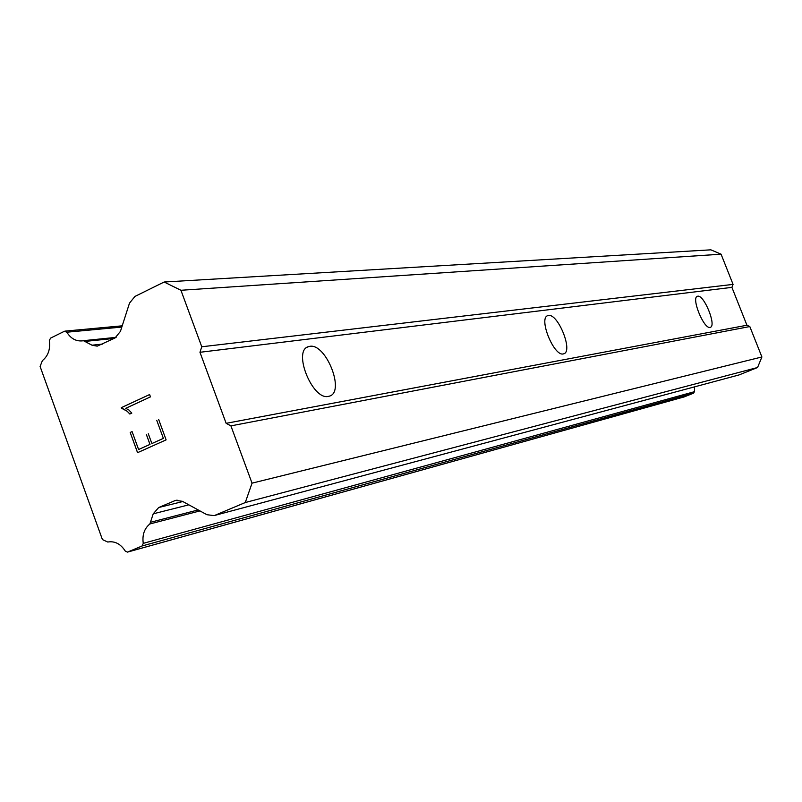 <?xml version="1.0" encoding="UTF-8"?>
<svg xmlns="http://www.w3.org/2000/svg" width="802" height="802" viewBox="0 0 802 802"><rect width="100%" height="100%" fill="white"/><g stroke="black" fill="none" stroke-linecap="round" stroke-linejoin="round"><path stroke-width="1.2" d="M309.783 346.334C325.923 343.035 345.341 391.867 329.532 396.108L328.509 396.368C312.539 400.739 292.319 350.514 308.459 346.644L309.783 346.334M548.458 315.497C558.032 313.311 573.32 351.406 563.816 353.792L563.335 353.913C553.901 356.73 538.152 317.803 547.836 315.637L548.458 315.497M697.75 296.199C704.056 294.605 716.707 325.843 710.341 327.316L710.071 327.386C703.875 329.391 690.943 297.602 697.409 296.279L697.75 296.199M164.139 282.013L710.873 249.833L721.068 254.184L733.068 284.389L731.905 287.367L746.943 325.241L749.81 326.544L761.9 356.97L757.569 367.506L739.043 374.935L214.034 515.616L206.896 514.704L182.415 501.31L175.598 500.368L158.696 507.526L153.222 513.831L149.874 523.967C144.31 528.538 142.104 535.004 143.257 543.365L142.084 545.982L127.508 552.107L125.353 551.205C120.701 543.896 114.826 540.839 107.729 542.032L102.415 539.576L40.1 366.464L42.386 360.619C48.16 355.948 50.476 349.261 49.323 340.559L50.556 338.123L64.391 331.286L66.827 332.208C70.766 338.504 75.899 341.391 82.235 340.89L83.398 340.68L92.009 345.201L97.212 346.153L115.037 337.983L120.43 331.386L129.503 303.126L134.957 296.429L164.139 282.013L180.931 290.274L201.763 346.775L199.969 352.289L226.144 423.326L230.916 425.872L252.039 483.165L245.282 502.533L215.086 515.255M214.034 515.616L739.043 374.935M694.602 386.885L694.402 391.697L143.257 543.365M684.266 396.87L693.63 393.15L694.402 391.697M138.596 449.511L150.014 444.388L138.596 449.511L132.089 431.596L130.205 432.458L137.593 452.669M149.974 444.398L146.405 434.604L150.014 444.388M148.31 433.742L151.879 443.546L163.377 438.383L156.761 420.368L163.377 438.383L151.879 443.546M132.089 431.606L130.245 432.448M158.676 419.496L166.114 439.877L137.553 452.679L130.205 432.458M121.423 408.178L127.227 411.266L121.252 407.687L149.613 394.544L150.465 396.87L125.734 408.318L128.861 409.972L131.809 413.11L129.824 414.022L127.197 411.266L129.854 414.012M149.613 394.554L121.282 407.687M761.9 356.97L252.039 483.165M749.81 326.544L230.916 425.872M757.569 367.506L245.282 502.533M198.174 509.932L150.395 522.313M199.969 510.914L149.874 523.967M684.627 396.769L127.779 552.007M116.12 337.361L83.398 340.68M114.095 338.434L84.781 341.441M721.068 254.184L180.931 290.274M733.068 284.389L201.763 346.775M731.905 287.367L199.969 352.289M746.943 325.241L226.144 423.326M177.122 500.117L174.355 500.789M182.816 501.531L158.696 507.526M188.841 504.829L153.222 513.831M693.63 393.15L142.084 545.982M121.814 327.066L66.827 332.208M102.425 344.098L92.009 345.201M308.459 346.644L307.256 347.196M684.457 396.83L127.508 552.107M122.215 325.823L64.922 331.126"/></g></svg>
